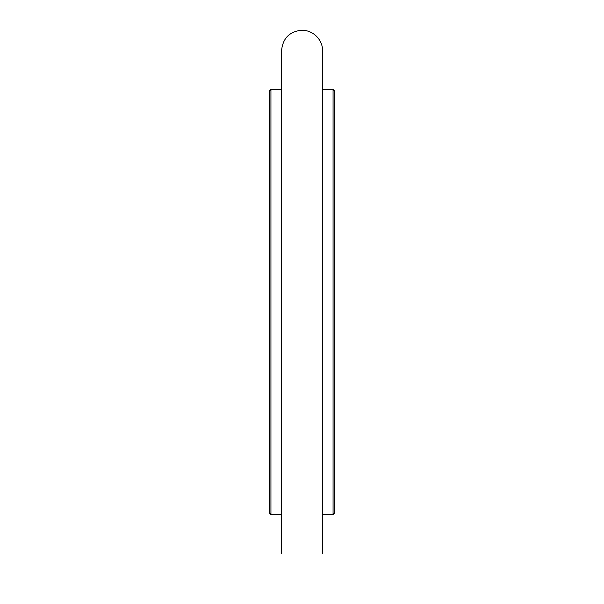 <?xml version="1.0" encoding="UTF-8"?>
<svg xmlns="http://www.w3.org/2000/svg" width="604" height="604" viewBox="0 0 604 604"><rect width="100%" height="100%" fill="white"/><g stroke="black" fill="none" stroke-linecap="round" stroke-linejoin="round"><path stroke-width="0.91" d="M333.061 89.468L333.061 514.533L334.699 512.902L334.699 91.098L333.061 89.468L322.438 89.468L322.438 50.638C323.11 42.016 315.167 30.442 302 30.2C289.588 31.408 282.778 38.226 281.562 50.638L281.562 553.362M333.061 514.533L322.438 514.533L322.438 553.362L322.438 50.638M270.939 514.533L269.301 512.902L269.301 91.098L270.939 89.468L270.939 514.533L281.562 514.533M281.562 89.468L270.939 89.468"/></g></svg>

